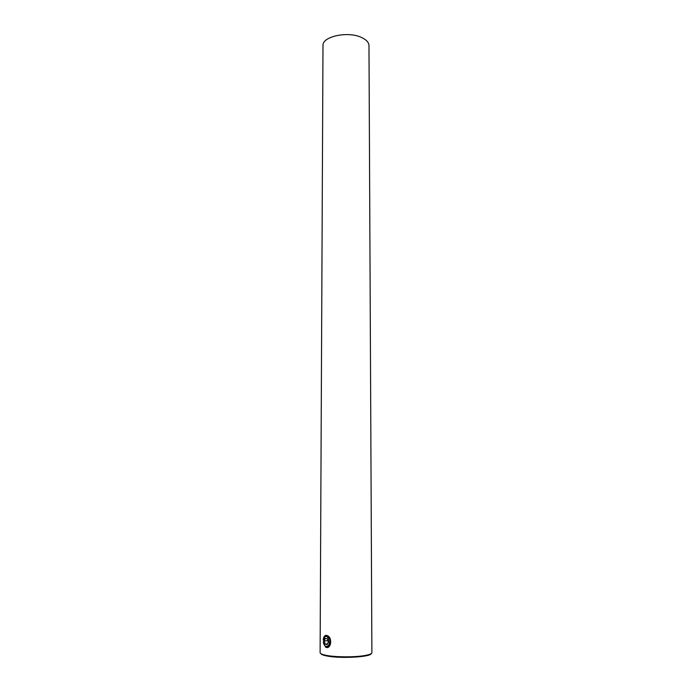 <?xml version="1.0" encoding="UTF-8"?>
<svg xmlns="http://www.w3.org/2000/svg" width="692" height="692" viewBox="0 0 692 692"><rect width="100%" height="100%" fill="white"/><g stroke="black" fill="none" stroke-linecap="round" stroke-linejoin="round"><path stroke-width="1.04" d="M324.764 636.943L323.328 642.539C324.254 645.783 325.733 646.942 327.748 646.025C331.321 643.75 328.155 634.201 324.764 636.943M323.449 639.001L325.128 636.069L327.852 635.983C331.061 639.486 331.321 643.076 328.639 646.752L325.958 646.83L324.09 644.615M327.342 638.785L325.24 638.396L324.159 641.069L325.171 644.157L327.264 644.563L328.354 641.882L327.342 638.785M327.567 643.828L325.171 644.157M327.93 640.576L324.159 641.069M322.991 45.611C321.996 36.46 348.137 30.837 361.708 37.558C366.449 39.79 368.871 42.471 368.974 45.611L371.889 652.668C371.786 653.853 369.07 654.866 363.741 655.713C353.673 657.322 335.482 657.166 326.477 655.411C322.29 654.606 320.171 653.698 320.111 652.668L322.991 45.611M323.337 642.583L325.586 647.15L326.503 647.513C331.157 648.542 332.497 637.834 327.584 635.749L326.546 635.377C324.574 635.291 323.475 636.83 323.242 640.014M327.697 647.427L326.494 647.081M325.24 635.991L326.295 635.351M371.197 653.629C370.722 657.063 340.369 658.749 326.944 655.99C323.32 655.307 321.27 654.511 320.803 653.62M324.211 637.479L324.479 636.692M326.382 647.037L325.586 647.15"/></g></svg>
